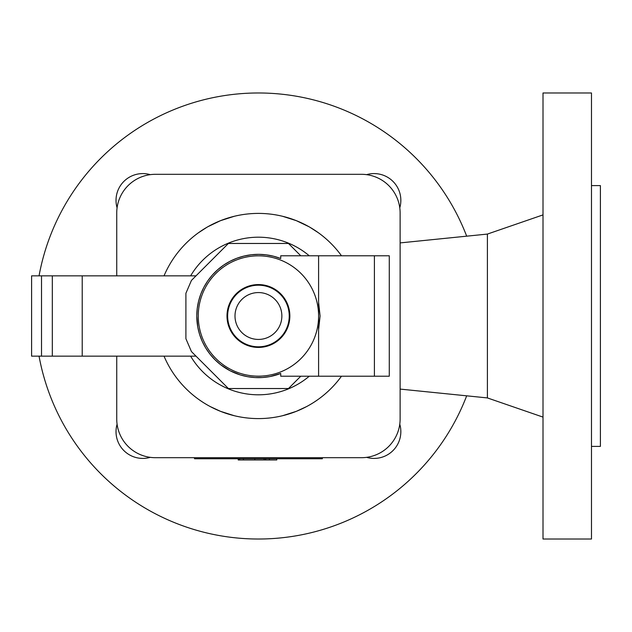 <?xml version="1.0" encoding="UTF-8"?>
<svg xmlns="http://www.w3.org/2000/svg" width="632" height="632" viewBox="0 0 632 632"><rect width="100%" height="100%" fill="white"/><g stroke="black" fill="none" stroke-linecap="round" stroke-linejoin="round"><path stroke-width="0.95" d="M239.591 458.737L239.591 459.978L243.399 459.978L243.399 458.737M243.399 459.978L254.838 459.978L254.838 458.737M263.584 459.978L254.838 459.978M269.414 458.737L269.414 459.978L276.769 459.978L276.769 458.737M269.414 459.978L265.693 459.978L265.693 458.737M239.591 459.978L238.225 459.978L238.225 458.737M239.465 459.978L239.465 458.737M265.693 459.978L265.408 458.737M265.408 459.978L264.121 459.978L264.121 458.737M264.121 459.978L263.994 458.737M466.677 395.83A223.025 223.025 0 0 1 39.05 356.148M400.119 389.091L487.398 397.923L487.398 234.077L543.007 214.896M591.481 316L591.481 92.975L543.007 92.975L543.007 539.025L591.481 539.025L591.481 316M591.481 446.397L600.4 446.397L600.4 185.603L591.481 185.603M322.367 457.687L322.367 458.737L194.498 458.737L194.498 457.687M366.6 174.653A26.765 26.765 0 0 1 399.78 207.825M399.78 424.175A26.765 26.765 0 0 1 366.6 457.347M150.258 457.347A26.765 26.765 0 0 1 117.086 424.175M117.086 207.825A26.765 26.765 0 0 1 150.258 174.653M39.05 275.852A223.025 223.025 0 0 1 466.677 236.171M116.738 212.968L116.738 275.852L116.738 212.968A38.655 38.655 0 0 1 155.401 174.314L361.465 174.314L155.401 174.314M116.738 419.032L116.738 356.148L116.738 419.032A38.655 38.655 0 0 0 155.401 457.687L361.465 457.687A38.655 38.655 0 0 0 400.119 419.032L400.119 212.968A38.655 38.655 0 0 0 361.465 174.314M400.119 419.032L400.119 212.968M155.401 457.687L361.465 457.687M282.678 216.318L296.329 220.663L308.882 226.675L296.329 220.663L282.678 216.318M309.98 227.299L318.362 232.734L309.98 227.299M234.18 216.318L220.528 220.663L207.975 226.675L220.528 220.663L234.18 216.318M206.877 227.299L198.495 232.734L206.877 227.299M341.493 255.786A102.589 102.589 0 0 0 164.02 275.852A102.589 102.589 0 0 1 341.493 255.786M198.495 399.266L199.104 399.693L198.495 399.266M199.183 399.756L202.303 401.881L199.183 399.756M210.393 406.645L220.528 411.337L234.18 415.682M306.473 406.645L296.329 411.337L282.678 415.682M314.554 401.881L317.675 399.756L314.554 401.881M317.762 399.693L318.362 399.266L317.762 399.693M191.441 280.418L185.903 293.288L185.903 338.713L191.441 351.582L196.007 356.148L31.6 356.148L31.6 275.852L196.007 275.852L191.441 280.418L228.389 243.47L288.469 243.47L300.785 255.786M280.734 373.473A61.652 61.652 0 0 1 196.781 316A61.652 61.652 0 0 1 280.734 258.528L280.734 255.786L318.599 255.786L318.599 302.57L320.076 316L318.599 329.43L318.599 376.214L280.734 376.214L280.734 373.473L269.959 376.569L262.549 377.517L255.075 377.565L247.649 376.704L240.381 374.958L230.008 370.715L220.576 364.672L214.967 359.734L209.998 354.149L205.732 348.011L202.248 341.399L199.586 334.415L197.792 327.155L196.773 316L197.231 308.542L198.582 301.188L200.81 294.054L203.891 287.244L207.77 280.853L212.399 274.983L217.7 269.714L223.602 265.124L230.008 261.285L236.842 258.251L243.992 256.063L251.346 254.751L258.812 254.348L266.269 254.846L273.617 256.244L280.734 258.52M198.258 316A60.166 60.166 0 0 0 258.433 376.166A60.166 60.166 0 0 0 318.599 316A60.166 60.166 0 0 0 258.433 255.834A60.166 60.166 0 0 0 198.258 316M289.235 316A30.81 30.81 0 0 0 246.986 287.402A30.81 30.81 0 0 0 258.433 346.81A30.81 30.81 0 0 0 289.235 316M281.864 316A23.431 23.431 0 0 0 258.433 292.569A23.431 23.431 0 0 0 235.001 316A23.431 23.431 0 0 0 258.433 339.431A23.431 23.431 0 0 0 281.864 316M185.903 293.288L185.903 338.713M374.405 376.214L374.405 255.786L389.273 255.786L389.273 376.214L318.599 376.214M374.405 255.786L318.599 255.786M318.599 329.43L318.599 302.57M191.441 351.582L228.389 388.53L288.469 388.53L300.785 376.214M164.02 356.148A102.589 102.589 0 0 0 341.493 376.214A102.589 102.589 0 0 1 164.02 356.148M309.261 255.786A78.803 78.803 0 0 0 190.619 275.852M190.619 356.148A78.803 78.803 0 0 0 309.261 376.214M289.859 316A31.426 31.426 0 0 0 258.433 284.574A31.426 31.426 0 0 0 226.999 316A31.426 31.426 0 0 0 258.433 347.426A31.426 31.426 0 0 0 289.859 316M82.223 356.148L82.223 275.852M52.314 356.148L52.314 275.852M41.522 356.148L41.522 275.852M318.647 329.248L320.084 316L318.647 302.752M400.119 242.909L487.398 234.077M487.398 397.923L543.007 417.104"/></g></svg>
